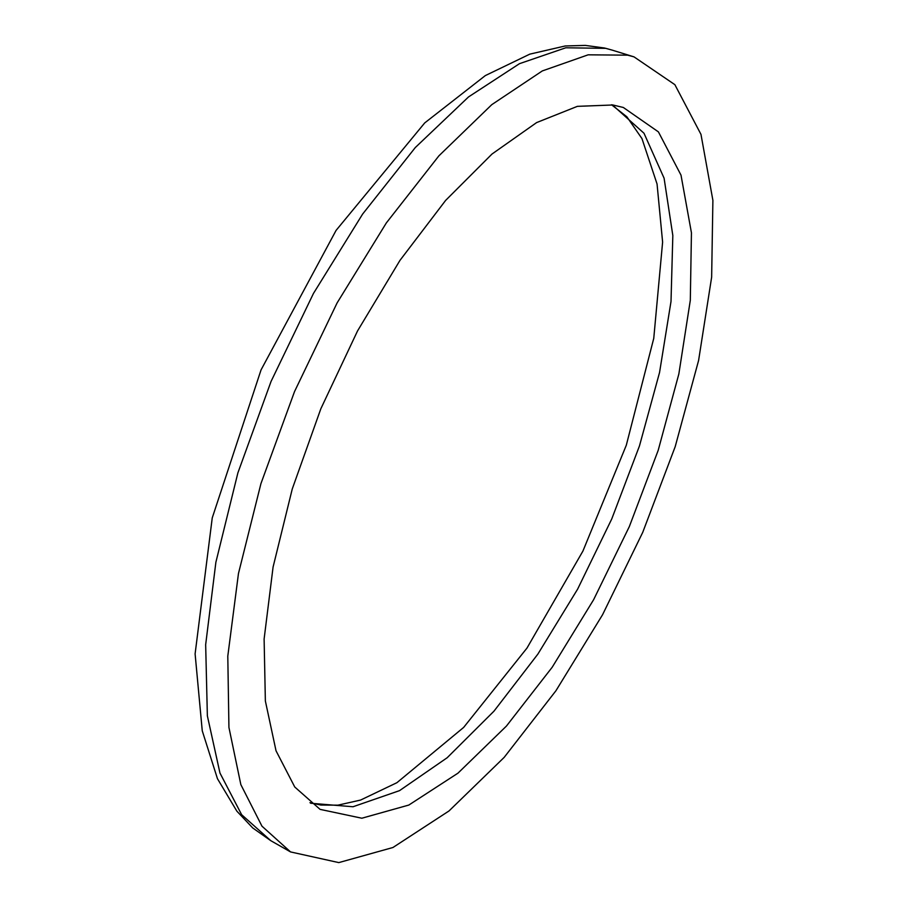 <?xml version="1.0" encoding="UTF-8"?>
<svg xmlns="http://www.w3.org/2000/svg" width="908" height="908" viewBox="0 0 908 908"><rect width="100%" height="100%" fill="white"/><g stroke="black" fill="none" stroke-linecap="round" stroke-linejoin="round"><path stroke-width="1.36" d="M612.957 104.976L577.397 106.395L536.583 122.523L492.011 153.974L445.658 200.407L399.963 260.324L357.525 331.011L320.899 408.691L292.251 488.935L273.092 567.103L264.16 638.948L265.386 700.987L275.987 750.803L294.714 787.054L320.036 809.369L361.793 818.244L408.838 805.055L457.927 773.139L506.392 726.06L552.178 667.221L593.628 599.768L629.369 526.572L658.175 450.379L678.889 373.971L690.352 300.298L691.408 232.743L681.011 175.131L658.368 131.83L623.285 107.496L612.957 104.976M627.678 55.15L588.134 54.798L542.326 70.972L491.841 104.692L438.904 155.836L386.297 222.925L337.14 302.966L294.487 391.609L260.971 483.624L238.463 573.504L227.817 656.144L228.929 727.456L240.824 784.637L261.981 826.212L290.537 851.931L338.798 862.6L392.926 847.505L449.04 810.957L504.122 757.363L555.878 690.761L602.572 614.705L642.762 532.36L675.177 446.657L698.558 360.533L711.588 277.19L712.859 200.362L701.01 134.441L674.905 84.682L634.056 56.852L627.678 55.15M310.638 803.217L352.996 806.792L399.463 790.618L447.19 757.715L493.941 711.214L537.876 654.112L577.567 589.178L611.788 518.979L639.448 445.941L659.537 372.541L671.001 301.411L672.828 235.501L664.066 178.184L644.01 133.272L612.367 104.874M605.874 48.408L565.752 47.795L519.444 63.628L468.551 96.906L415.342 147.516L362.621 214.004L313.51 293.397L271.061 381.428L237.885 472.875L215.832 562.302L205.719 644.646L207.399 715.822L219.906 773.014L241.653 814.748L270.788 840.729L252.787 827.937L236.897 811.15L217.443 778.678L202.212 730.781L195.141 653.885L212.2 517.946L260.993 369.931L336.051 230.371L424.66 122.932L485.36 75.534L529.807 54.105L565.207 45.979L585.32 45.4L604.444 48.022L612.367 50.144L605.874 48.408M309.946 802.683L320.842 805.078L337.935 805.146L360.555 800.084L396.932 782.696L463.602 727.433L527.003 648.108L582.947 551.02L626.293 445.261L653.817 338.389L662.556 242.073L657.029 184.029L641.956 138.583L626.861 116.78L611.515 104.738M270.788 840.729L290.537 851.931M612.367 50.144L634.056 56.852"/></g></svg>
